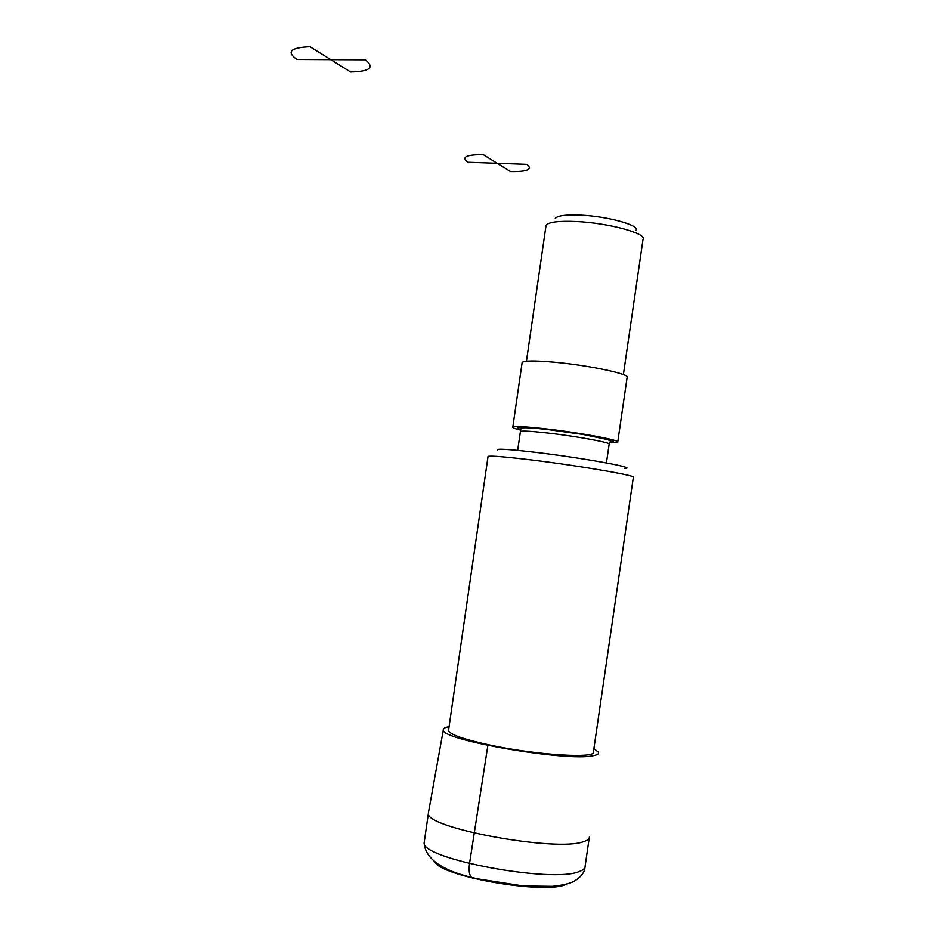 <?xml version="1.0" encoding="UTF-8"?>
<svg xmlns="http://www.w3.org/2000/svg" width="934" height="934" viewBox="0 0 934 934"><rect width="100%" height="100%" fill="white"/><g stroke="black" fill="none" stroke-linecap="round" stroke-linejoin="round"><path stroke-width="1.4" d="M593.907 748.601L598.589 752.337C599.056 753.831 597.27 754.941 593.253 755.688C567.557 761.981 440.136 739.868 443.323 729.968C443.043 728.485 444.958 727.399 449.067 726.699M589.401 836.677C589.634 838.697 587.719 840.343 583.633 841.627C556.734 852.217 425.519 828.061 428.367 813.467L428.601 811.728M555.228 218.579C557.003 215.684 565.42 214.528 580.481 215.112C607.404 216.233 639.965 225.234 636.031 230.231M545.9 226.402L546.051 225.339C548.34 222.047 558.38 220.763 576.173 221.498C608.303 222.899 647.274 233.488 643.036 239.314L623.387 374.604M522.059 362.999L522.153 362.369C524.359 360.559 535.019 360.489 554.119 362.17C588.7 365.241 631.267 374.3 627.111 377.488L617.771 441.84M520.612 430.095C514.774 428.683 512.171 427.667 512.813 427.048C514.903 426.067 525.468 426.616 544.499 428.706C578.952 432.512 621.67 440.439 617.724 442.167L609.797 442.599M497.483 450.071C495.685 448.402 508.493 449.172 535.929 452.371C583.014 457.94 638.949 468.179 624.764 468.413M531.364 459.925C579.232 465.727 638.763 475.99 633.345 477.332L593.464 751.66C597.632 758.817 537.272 755.291 490.128 745.11C464.408 739.518 450.527 734.731 448.483 730.773L488.05 456.399C490.794 455.605 505.224 456.773 531.364 459.925M448.635 729.652L448.483 730.773M483.614 880.167L472.569 878.158C469.58 876.594 468.553 871.749 469.51 863.611L487.863 745.437L490.128 745.11M510.571 171.587L497.168 163.24L526.916 164.302C532.975 169.369 527.523 171.798 510.571 171.587M497.168 163.24L467.934 162.201C461.011 157.099 466.124 154.554 483.275 154.589L497.168 163.24M350.612 71.988L330.753 59.624L365.299 59.788C374.919 67.423 370.016 71.498 350.612 71.988M330.753 59.624L296.942 59.449C286.108 51.802 290.462 47.541 310.006 46.7L330.753 59.624M589.191 838.078L585.139 865.993C585.338 868.211 583.4 870.056 579.29 871.515C552.192 883.529 421.071 858.871 424.141 842.795L424.421 840.845M567.487 883.821L565.7 884.568C543.822 894.574 440.941 876.489 434.66 861.778M520.682 429.453C512.929 426.71 521.522 426.651 546.46 429.278C583.236 433.329 625.43 441.84 610.159 441.934M520.343 431.788L520.39 431.473C522.176 430.667 531.131 431.169 547.277 432.967C576.371 436.213 612.447 442.856 609.143 444.269L606.435 462.914M443.323 729.968L428.332 813.245M428.367 813.467L424.141 842.795C425.274 859.42 443.195 871.445 477.893 878.882L523.355 885.992L552.309 886.343C562.431 885.339 569.705 883.634 574.13 881.229C580.913 877.178 584.532 872.543 584.988 867.324M526.437 361.178L546.051 225.339M512.813 427.048L522.153 362.369M609.201 444.035L610.264 441.677C611.245 441.595 610.462 440.918 607.917 439.645L583.049 434.462L546.682 429.395C525.27 427.142 520.273 427.433 520.833 428.788L517.658 450.363"/></g></svg>
